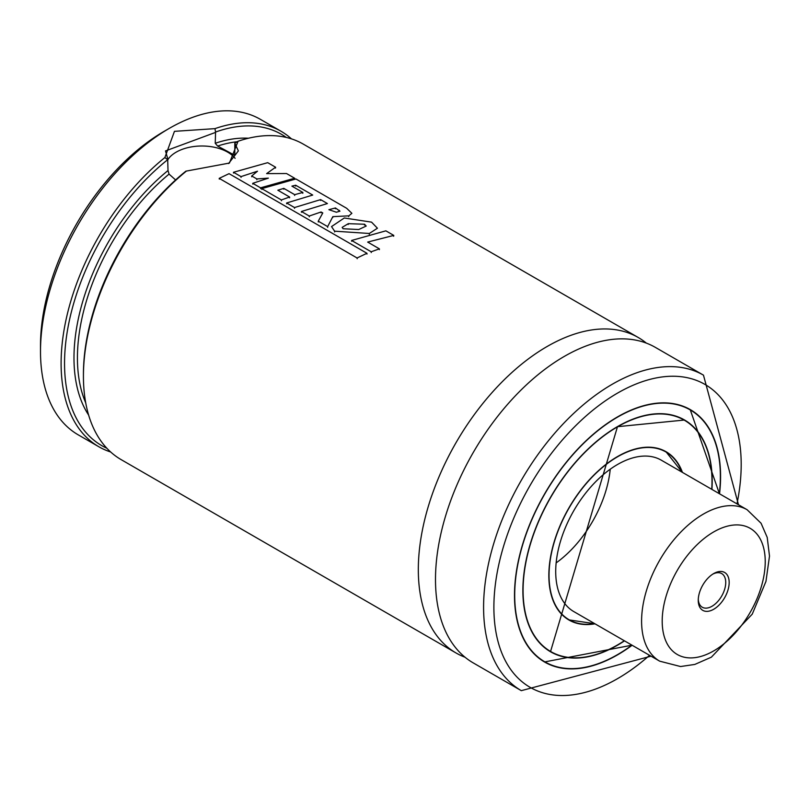 <?xml version="1.0" encoding="UTF-8"?>
<svg xmlns="http://www.w3.org/2000/svg" width="810" height="810" viewBox="0 0 810 810"><rect width="100%" height="100%" fill="white"/><g stroke="black" fill="none" stroke-linecap="round" stroke-linejoin="round"><path stroke-width="1.21" d="M110.686 452A182.159 105.168 -60 0 1 98.83 446.745L78.226 434.849A182.159 105.168 -60 0 1 40.5 351.459L40.5 345.505A174.869 100.956 -60 0 1 164.147 131.341L169.3 128.365A182.159 105.168 -60 0 1 260.385 119.343L280.989 131.24A182.159 105.168 -60 0 1 291.468 138.874M40.5 351.459A182.159 105.168 -60 0 1 169.3 128.365L164.147 131.341M98.83 446.745A182.159 105.168 -60 0 1 66.663 316.923A182.159 105.168 -60 0 1 164.875 157.555L174.454 131.341L214.954 128.638A182.159 105.168 -60 0 1 280.989 131.24M214.954 128.638L215.571 132.04A179.729 103.761 -60 0 1 286.325 137.447M106.879 448.264A179.729 103.761 -60 0 1 69.154 321.519A179.729 103.761 -60 0 1 167.69 159.691L164.875 157.555M215.571 132.04L215.237 143.279L217.637 146.063L234.363 155.105M175.598 179.952L169.057 174.109L168.014 170.535L167.69 159.691M234.768 154.457A163.944 94.648 -60 0 0 233.634 154.811L234.809 153.951L234.809 143.208L238.049 141.264A182.159 105.168 -60 0 1 303.315 144.129L638.199 337.476A182.159 105.168 -60 0 1 646.38 343.136M83.43 376.245L83.43 374.26A179.729 103.761 -60 0 1 185.885 171.153L186.422 171.072A182.159 105.168 -60 0 0 83.43 376.245A182.159 105.168 -60 0 0 121.156 459.634L456.05 652.981A182.159 105.168 -60 0 1 428.125 507.019A182.159 105.168 -60 0 1 547.125 346.498A182.159 105.168 -60 0 1 638.199 337.476M238.049 141.264L229.432 163.053L186.422 171.072M465.041 657.234A182.159 105.168 -60 0 1 456.05 652.981M651.027 656.181L521.306 690.657L473.222 662.894A182.159 105.168 -60 0 1 445.298 516.932A182.159 105.168 -60 0 1 564.297 356.41A182.159 105.168 -60 0 1 655.381 347.389L703.465 375.151L738.467 504.731M632.114 645.256A145.729 84.139 -60 0 1 544.674 662.084A145.729 84.139 -60 0 1 522.339 545.312A145.729 84.139 -60 0 1 617.534 416.897A145.729 84.139 -60 0 1 690.404 409.678A145.729 84.139 -60 0 1 719.543 493.817M624.318 640.75A133.579 77.122 -60 0 1 550.749 651.564A133.579 77.122 -60 0 1 530.277 544.522A133.579 77.122 -60 0 1 617.534 426.809A133.579 77.122 -60 0 1 684.328 420.198A133.579 77.122 -60 0 1 711.747 489.311M594.996 623.822A97.149 56.092 -60 0 1 568.964 620.014A97.149 56.092 -60 0 1 554.07 542.163A97.149 56.092 -60 0 1 617.534 456.556A97.149 56.092 -60 0 1 666.114 451.747A97.149 56.092 -60 0 1 682.425 472.382M659.694 661.173L573.824 611.601A87.439 50.483 -60 0 1 560.419 541.536A87.439 50.483 -60 0 1 617.534 464.494A87.439 50.483 -60 0 1 661.254 460.161L747.124 509.733L761.076 523.26L767.212 537.405L769.5 556.065L765.956 581.408L752.237 614.162L711.382 657.163L694.808 664.433L680.562 666.539L659.694 661.173A87.439 50.483 -60 0 1 659.694 560.216A87.439 50.483 -60 0 1 747.124 509.733M610.234 469.203A87.439 50.483 -60 0 1 556.146 562.899M235.102 158.325A36.43 21.03 0 0 0 200.789 146.013A36.43 21.03 0 0 0 167.883 159.55M215.237 132.516L165.503 150.913L168.014 159.783M228.541 163.559L238.363 150.903L234.809 143.208M251.718 175.983L257.499 171.204L240.995 176.61L233.493 172.277L267.705 162.668L275.592 167.224L266.632 173.613L286.527 173.532L294.648 178.23L260.547 187.829L252.74 183.323L268.353 178.139L256.831 178.929L251.718 175.983L251.718 176.772M256.831 179.729L256.831 178.929M252.771 184.103L252.74 183.323M260.577 188.608L260.547 187.829M294.546 179.071L294.648 178.23M275.481 168.075L275.592 167.224M233.523 173.046L233.493 172.277M241.036 177.39L240.995 176.61M335.391 208.777L335.462 207.947L339.947 211.177L336.383 212.23L328.9 209.679L335.462 207.947M346.69 208.302L351.874 213.314L348.816 215.855L332.829 216.645L327.655 226.608L318.259 221.191L322.785 212.949L321.064 211.987L309.268 216.027L301.411 211.491L327.412 203.553L320.608 199.614L294.516 207.542L286.629 202.986L312.721 195.058L295.68 185.227L291.904 186.128L302.859 192.446L294.678 194.653L283.804 188.365L277.83 190.218L289.595 197.012L281.384 199.959L261.751 188.629L295.944 178.969L346.69 208.302M261.792 189.398L261.751 188.629M281.414 200.728L281.384 199.959M289.585 197.802L289.595 197.012M283.773 189.175L283.804 188.365M294.648 195.453L294.678 194.653M302.798 193.276L302.859 192.446M295.599 186.057L295.68 185.227M286.659 203.766L286.629 202.986M294.546 208.322L294.516 207.542M320.527 200.445L320.608 199.614M301.442 212.26L301.411 211.491M309.298 216.807L309.268 216.027M321.043 212.787L321.064 211.987M318.289 221.96L318.259 221.191M327.685 227.387L327.655 226.608M332.799 217.455L332.829 216.645M219.196 178.362L229.048 173.664L366.96 253.287L357.078 257.975L219.196 178.362L219.287 179.101M357.169 258.704L357.078 257.975M367.011 254.046L366.96 253.287M351.601 240.469L385.874 230.84L393.771 235.406L367.679 242.079L379.384 248.842L371.193 251.778L351.601 240.469L351.631 241.238M371.233 252.558L371.193 251.778M379.384 249.632L379.384 248.842M393.66 236.247L393.771 235.406M343.106 228.744L342.164 227.367L348.28 223.671L364.541 224.238L366.211 226.051L358.729 229.524L343.106 228.744M364.459 225.079L364.541 224.238M344.28 217.991L371.567 222.142L377.43 228.228L369.33 233.482L334.601 231.174L331.533 226.577L344.28 217.991M727.329 575.1A21.86 12.616 -60 0 1 717.488 606.538A21.86 12.616 -60 0 1 698.25 600.331A21.86 12.616 -60 0 1 713.711 573.561A21.86 12.616 -60 0 1 727.329 575.1M712.83 574.098A19.43 11.218 -60 0 1 721.71 573.591A19.43 11.218 -60 0 1 724.099 575.92A19.43 11.218 -60 0 1 720.191 598.408A19.43 11.218 -60 0 1 702.28 607.237A19.43 11.218 -60 0 1 698.281 599.299M215.237 143.279A166.364 96.056 -60 0 1 248.478 138.237M88.644 415.095A166.364 96.056 -60 0 1 168.014 170.535M217.637 146.063A163.944 94.648 -60 0 1 237.046 141.76M85.728 402.853A163.944 94.648 -60 0 1 169.057 174.109M521.306 690.657A182.159 105.168 -60 0 1 493.391 544.695A182.159 105.168 -60 0 1 612.39 384.173A182.159 105.168 -60 0 1 703.465 375.151M649.539 655.32A174.869 100.956 -60 0 1 494.94 625.3A174.869 100.956 -60 0 1 617.534 393.103A174.869 100.956 -60 0 1 736.978 503.881M679.266 404.97A145.678 84.108 -60 0 1 690.201 409.627A145.678 84.108 -60 0 1 720.374 476.412M617.453 654.672A145.678 84.108 -60 0 1 544.533 661.942A145.678 84.108 -60 0 1 535.035 654.794M631.932 645.145A145.435 83.967 -60 0 1 514.957 603.44A145.435 83.967 -60 0 1 617.534 417.13A145.435 83.967 -60 0 1 719.361 493.705M624.51 640.862A133.873 77.294 -60 0 1 522.936 594.52A133.873 77.294 -60 0 1 617.534 426.576A133.873 77.294 -60 0 1 711.939 489.422M617.453 426.627A133.63 77.153 -60 0 1 684.177 420.056A133.63 77.153 -60 0 1 693.026 426.738M560.773 655.827A133.63 77.153 -60 0 1 550.557 651.503A133.63 77.153 -60 0 1 522.875 590.429M658.662 448.598A97.099 56.062 -60 0 1 665.921 451.686A97.099 56.062 -60 0 1 682.202 472.25M594.763 623.69A97.099 56.062 -60 0 1 568.812 619.873A97.099 56.062 -60 0 1 562.515 615.134M594.662 623.629A96.856 55.92 -60 0 1 550.041 561.441A96.856 55.92 -60 0 1 617.534 456.8A96.856 55.92 -60 0 1 682.091 472.19M339.188 211.137L339.258 210.306M348.735 216.685L348.816 215.855M348.239 224.481L348.28 223.671M334.641 231.944L334.601 231.174M369.279 234.303L369.33 233.482M759.091 537.04A72.859 42.069 -60 0 1 712.142 651.777A72.859 42.069 -60 0 1 669.9 585.407A72.859 42.069 -60 0 1 759.091 537.04M719.422 493.746L690.201 409.627L688.49 408.635M631.982 645.185L544.533 661.942L542.822 660.95M547.287 649.62L550.557 651.503L617.483 426.688L684.177 420.056M684.328 420.198L682.354 419.064M550.749 651.564L548.775 650.43M682.253 472.281L665.921 451.686L664.554 450.897M594.813 623.72L568.812 619.873L567.456 619.083"/></g></svg>
